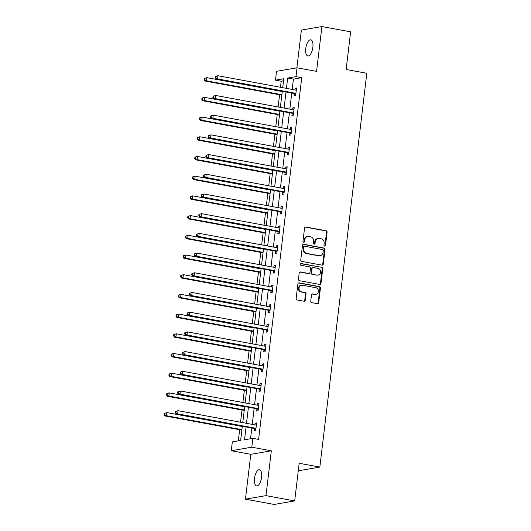 <?xml version="1.0" encoding="UTF-8"?>
<svg xmlns="http://www.w3.org/2000/svg" width="531" height="531" viewBox="0 0 531 531"><rect width="100%" height="100%" fill="white"/><g stroke="black" fill="none" stroke-linecap="round" stroke-linejoin="round"><path stroke-width="0.8" d="M324.633 246.099A0.883 0.79 80.2 0 0 325.53 245.375L327.096 232.2A1.261 1.135 80.2 0 0 326.12 230.753L305.829 227.016A1.261 1.135 80.2 0 0 304.555 228.045L302.982 241.22A0.883 0.79 80.2 0 0 303.924 242.236A0.883 0.79 80.2 0 0 304.562 241.505L304.767 239.806A4.036 3.624 80.2 0 1 307.688 236.494A4.036 3.624 80.2 0 1 308.843 236.501L310.535 236.813A4.036 3.624 80.2 0 1 313.668 241.446L313.469 243.152A0.883 0.79 80.2 0 0 315.042 243.444L315.248 241.738A4.036 3.624 80.2 0 1 318.169 238.426A4.036 3.624 80.2 0 1 319.33 238.432L321.016 238.744A4.036 3.624 80.2 0 1 324.156 243.377L323.95 245.083A0.883 0.79 80.2 0 0 324.633 246.099M324.6 246.092A0.883 0.79 80.2 0 0 324.972 245.468L326.545 232.299A1.261 1.135 80.2 0 0 325.563 230.852L305.279 227.109A1.261 1.135 80.2 0 0 305.199 227.095M303.639 242.222A0.883 0.79 80.2 0 0 304.011 241.605L304.21 239.899L304.767 239.806M314.12 244.154A0.883 0.79 80.2 0 0 314.491 243.537L314.691 241.831L315.248 241.738M261.597 477.203A8.217 3.418 -79.6 0 0 259.54 469.736A8.217 3.418 -79.6 0 0 254.495 478.424A8.217 3.418 -79.6 0 0 256.559 485.898A8.217 3.418 -79.6 0 0 261.597 477.203M312.865 47.279A8.217 3.418 -79.6 0 0 310.801 39.812A8.217 3.418 -79.6 0 0 305.763 48.5A8.217 3.418 -79.6 0 0 307.821 55.974A8.217 3.418 -79.6 0 0 312.865 47.279M310.748 301.216A1.261 1.135 80.2 0 0 311.73 302.663L317.419 303.712A1.261 1.135 80.2 0 0 318.693 302.677L320.439 288.054A1.261 1.135 80.2 0 0 319.456 286.601L299.172 282.864A1.261 1.135 80.2 0 0 297.898 283.893L296.152 298.522A1.261 1.135 80.2 0 0 297.128 299.969L304.004 301.236A1.261 1.135 80.2 0 0 305.279 300.207L306.029 293.948A1.261 1.135 80.2 0 0 305.046 292.501L301.641 291.871A3.372 3.033 80.2 0 1 298.993 288.532A3.372 3.033 80.2 0 1 301.462 285.233A3.372 3.033 80.2 0 1 302.431 285.24L315.786 287.702A3.372 3.033 80.2 0 1 318.427 291.041A3.372 3.033 80.2 0 1 315.965 294.34A3.372 3.033 80.2 0 1 314.996 294.333L312.772 293.922A1.261 1.135 80.2 0 0 311.491 294.957L310.748 301.216M294.685 500.919L274.155 504.45L245.448 499.16L265.978 495.629L294.685 500.919L299.172 463.284L319.841 467.094L366.802 73.291L346.132 69.481L350.619 31.84L321.912 26.55L316.562 71.386L297.041 67.789L295.993 76.63L301.734 77.685L258.597 439.409L252.856 438.354L251.8 447.195L231.277 450.719L232.326 441.878L240.649 440.451L242.342 426.274M265.978 495.629L271.321 450.792L251.8 447.195M322.018 265.155A1.261 1.135 80.2 0 0 323.293 264.126L325.038 249.497A1.261 1.135 80.2 0 0 324.056 248.05L303.765 244.306A1.261 1.135 80.2 0 0 302.491 245.342L300.752 259.971A1.261 1.135 80.2 0 0 301.727 261.418L322.018 265.155M322.735 268.772L320.989 283.401A1.261 1.135 80.2 0 1 319.715 284.437L299.431 280.693A1.261 1.135 80.2 0 1 298.449 279.246L299.199 272.987A1.261 1.135 80.2 0 1 300.473 271.952L308.697 273.472A1.261 1.135 80.2 0 0 309.971 272.436L310.469 268.288A1.261 1.135 80.2 0 0 309.493 266.841L300.924 265.261A0.883 0.79 80.2 0 1 301.13 263.522L321.759 267.325A1.261 1.135 80.2 0 1 322.735 268.772L322.184 268.872L320.439 283.494L320.989 283.401M321.912 26.55L301.382 30.081L296.882 67.815M298.322 470.439L299.311 470.625L319.841 467.094M301.734 77.685L293.411 79.119L292.183 89.427M291.745 93.071L289.833 109.127M289.395 112.771L287.483 128.834M287.045 132.471L285.134 148.534M284.696 152.178L282.784 168.241M282.346 171.878L280.434 187.941M279.996 191.585L278.085 207.641M277.647 211.285L275.735 227.348M275.297 230.985L273.385 247.048M272.947 250.692L271.036 266.754M270.598 270.392L268.686 286.455M268.248 290.099L266.336 306.161M265.905 309.799L263.987 325.861M263.555 329.499L261.637 345.562M261.206 349.206L259.287 365.268M258.856 368.906L256.938 384.968M256.506 388.612L254.588 404.675M254.157 408.312L252.238 424.375M251.807 428.013L250.526 438.752M294.519 93.748L294.274 95.792L295.661 95.553L296.563 87.98L295.176 88.212L294.97 89.945M292.169 113.455L291.924 115.499L293.311 115.26L294.214 107.68L292.827 107.919L292.621 109.645M289.82 133.155L289.574 135.199L290.961 134.96L291.864 127.38L290.477 127.619L290.271 129.345M287.47 152.855L287.225 154.899L288.612 154.66L289.514 147.087L288.127 147.326L287.921 149.052M285.12 172.562L284.875 174.606L286.262 174.367L287.165 166.787L285.778 167.026L285.572 168.752M282.771 192.262L282.525 194.306L283.912 194.067L284.815 186.494L283.428 186.726L283.222 188.459M280.421 211.969L280.176 214.013L281.563 213.774L282.465 206.194L281.078 206.433L280.872 208.159M278.071 231.669L277.826 233.713L279.213 233.474L280.116 225.894L278.729 226.133L278.523 227.859M275.722 251.369L275.476 253.413L276.863 253.174L277.766 245.601L276.379 245.84L276.173 247.565M273.372 271.075L273.126 273.12L274.514 272.881L275.416 265.301L274.029 265.54L273.823 267.266M271.022 290.776L270.777 292.82L272.164 292.581L273.067 285.008L271.68 285.247L271.474 286.972M268.673 310.482L268.427 312.527L269.814 312.288L270.724 304.708L269.336 304.947L269.131 306.672M266.323 330.182L266.077 332.227L267.465 331.988L268.374 324.408L266.987 324.647L266.781 326.373M263.973 349.883L263.728 351.927L265.115 351.688L266.024 344.115L264.637 344.353L264.431 346.079M261.624 369.589L261.385 371.634L262.765 371.395L263.675 363.815L262.287 364.054L262.082 365.779M259.274 389.289L259.035 391.334L260.422 391.095L261.325 383.521L259.938 383.76L259.732 385.486M256.924 408.996L256.685 411.04L258.073 410.802L258.975 403.221L257.588 403.46L257.382 405.186M254.575 428.696L254.336 430.741L255.723 430.502L256.626 422.922L255.238 423.161L255.033 424.886M283.534 80.812L281.204 81.216L280.481 87.27M279.585 94.777L278.131 106.97M277.235 114.484L275.781 126.677M274.885 134.184L273.432 146.377M272.536 153.89L271.082 166.084M270.186 173.591L268.732 185.784M267.836 193.291L266.383 205.49M265.487 212.997L264.033 225.19M263.137 232.697L261.683 244.891M260.787 252.404L259.334 264.597M258.438 272.104L256.984 284.297M256.095 291.811L254.634 304.004M253.745 311.511L252.291 323.704M251.395 331.211L249.942 343.404M249.046 350.918L247.592 363.111M246.696 370.618L245.242 382.811M244.346 390.325L242.893 402.518M241.997 410.025L240.543 422.218M239.647 429.725L238.319 440.849M271.321 450.792L250.798 454.324L245.448 499.16M250.798 454.324L231.277 450.719M281.204 81.216L275.463 80.154L276.518 71.313L297.041 67.789M246.065 426.957L244.532 439.781L252.856 438.354M295.993 76.63L287.669 78.057L286.435 88.372M286.003 92.009L284.092 108.072M283.654 111.716L281.742 127.772M281.304 131.416L279.392 147.479M278.954 151.116L277.043 167.179M276.605 170.823L274.693 186.885M274.255 190.523L272.343 206.586M271.905 210.23L269.994 226.286M269.556 229.93L267.644 245.992M267.206 249.63L265.294 265.692M264.856 269.336L262.945 285.399M262.506 289.037L260.595 305.099M260.163 308.743L258.245 324.799M257.814 328.443L255.896 344.506M255.464 348.144L253.546 364.206M253.114 367.85L251.196 383.913M250.765 387.55L248.847 403.613M248.415 407.257L246.497 423.313M282.718 87.681L283.786 78.727L275.463 80.154M242.773 422.63L244.691 406.567M245.123 402.929L247.041 386.867M247.473 383.223L249.391 367.16M249.822 363.523L251.74 347.46M252.172 343.816L254.09 327.76M254.522 324.116L256.44 308.053M256.871 304.416L258.789 288.353M259.221 284.709L261.139 268.646M261.571 265.009L263.489 248.946M263.92 245.302L265.839 229.246M266.27 225.602L268.188 209.539M268.62 205.902L270.531 189.839M270.969 186.195L272.881 170.132M273.319 166.495L275.231 150.432M275.669 146.788L277.58 130.732M278.018 127.088L279.93 111.025M280.368 107.388L282.28 91.325M293.411 79.119L287.669 78.057M295.176 88.212L296.504 88.458M292.827 107.919L294.154 108.165M290.477 127.619L291.804 127.865M288.127 147.326L289.461 147.572M285.778 167.026L287.112 167.272M283.428 186.726L284.762 186.972M281.078 206.433L282.412 206.678M278.729 226.133L280.063 226.379M276.379 245.84L277.713 246.085M274.029 265.54L275.363 265.785M271.68 285.247L273.014 285.486M269.336 304.947L270.664 305.192M266.987 324.647L268.314 324.892M264.637 344.353L265.965 344.599M262.287 364.054L263.615 364.299M259.938 383.76L261.265 383.999M257.588 403.46L258.916 403.706M255.238 423.161L256.566 423.406M318.169 238.426L317.618 238.519A4.036 3.624 80.2 0 0 314.691 241.831M307.688 236.494L307.137 236.587A4.036 3.624 80.2 0 0 304.21 239.899M322.091 265.168A1.261 1.135 80.2 0 0 322.735 264.219L324.481 249.59A1.261 1.135 80.2 0 0 323.498 248.143L303.214 244.406A1.261 1.135 80.2 0 0 303.135 244.393M323.293 250.566A0.883 0.79 80.2 0 0 322.609 249.557L304.801 246.271A0.883 0.79 80.2 0 0 303.911 246.995L303.692 248.793A4.036 3.624 80.2 0 0 306.825 253.426L318.998 255.67A4.036 3.624 80.2 0 0 320.16 255.676A4.036 3.624 80.2 0 0 323.08 252.364L323.293 250.566M304.548 246.271L303.991 246.364A0.883 0.79 80.2 0 0 303.354 247.088L303.911 246.995M320.16 255.676L319.602 255.769A4.036 3.624 80.2 0 1 318.447 255.763L306.274 253.519A4.036 3.624 80.2 0 1 303.141 248.886L303.354 247.088M319.795 284.443A1.261 1.135 80.2 0 0 320.439 283.494M309.062 273.472L308.504 273.571A1.261 1.135 80.2 0 1 308.146 273.565L299.915 272.051A1.261 1.135 80.2 0 0 299.842 272.038M300.612 263.622L321.759 267.325M317.239 275.045A3.372 3.033 80.2 0 0 318.202 275.051A3.372 3.033 80.2 0 0 320.671 271.753A3.372 3.033 80.2 0 0 318.029 268.414L313.323 267.544A1.261 1.135 80.2 0 0 312.049 268.573L311.551 272.728A1.261 1.135 80.2 0 0 312.533 274.175L316.682 275.138A3.372 3.033 80.2 0 0 317.651 275.144L318.202 275.051M312.958 267.544L312.407 267.637A1.261 1.135 80.2 0 0 311.491 268.673L312.049 268.573M316.682 275.138L311.976 274.275A1.261 1.135 80.2 0 1 311 272.828L311.491 268.673M322.184 268.872A1.261 1.135 80.2 0 0 321.202 267.418M315.965 294.34L315.407 294.433A3.372 3.033 80.2 0 1 314.438 294.426L312.215 294.015A1.261 1.135 80.2 0 0 312.135 294.008M301.462 285.233L300.911 285.326A3.372 3.033 80.2 0 0 298.442 288.625A3.372 3.033 80.2 0 0 301.084 291.964L301.641 291.871M304.084 301.25A1.261 1.135 80.2 0 0 304.728 300.3L305.471 294.041A1.261 1.135 80.2 0 0 304.495 292.594L301.084 291.964M317.498 303.725A1.261 1.135 80.2 0 0 318.142 302.776L319.881 288.147A1.261 1.135 80.2 0 0 318.905 286.7L298.614 282.957A1.261 1.135 80.2 0 0 298.541 282.95M282.253 91.551L206.864 77.652L206.493 80.805L205.105 81.044L281.822 95.195M204.694 79.657L204.847 78.396L204.289 78.488L204.143 79.75L206.493 80.805L281.875 94.71M204.289 78.488L206.864 77.652L204.847 78.396M205.105 81.044L204.143 79.75M215.387 76.583L215.234 77.845L215.792 77.752L215.944 76.484L215.387 76.583L217.962 75.741L295.701 90.078A1.281 1.155 80.2 0 0 296.145 90.064L296.318 90.024M215.944 76.484L217.962 75.741L217.584 78.9L216.197 79.139L293.942 93.476A1.281 1.155 80.2 0 1 294.36 93.642L295.774 94.584M295.906 93.509L295.747 93.403A1.281 1.155 80.2 0 0 295.329 93.237L217.584 78.9L215.792 77.752M295.687 90.078L296.331 89.918M215.234 77.845L216.197 79.139M279.903 111.251L204.515 97.352L204.143 100.512L202.756 100.751L279.472 114.895M202.344 99.357L202.497 98.096L201.939 98.195L201.793 99.456L204.143 100.512L279.532 114.411M201.939 98.195L203.127 97.591L204.515 97.352L202.497 98.096M202.756 100.751L201.793 99.456M277.554 130.958L202.165 117.059L201.793 120.212L200.406 120.451L277.122 134.595M199.995 119.063L200.147 117.802L199.59 117.895L199.444 119.156L201.793 120.212L277.182 134.111M199.59 117.895L202.165 117.059L200.147 117.802M200.406 120.451L199.444 119.156M213.037 96.284L212.885 97.545L213.442 97.452L213.595 96.191L213.037 96.284L215.613 95.447L293.351 109.778A1.281 1.155 80.2 0 0 293.796 109.771L293.968 109.725M213.595 96.191L215.613 95.447L215.234 98.607L213.847 98.839L291.592 113.176A1.281 1.155 80.2 0 1 292.01 113.349L293.424 114.284M293.557 113.216L293.397 113.11A1.281 1.155 80.2 0 0 292.979 112.937L215.234 98.607L213.442 97.452M293.338 109.778L293.982 109.618M212.885 97.545L213.847 98.839M210.688 115.99L210.535 117.251L211.092 117.159L211.245 115.891L210.688 115.99L213.263 115.147L291.001 129.484A1.281 1.155 80.2 0 0 291.446 129.471L291.619 129.425M211.245 115.891L213.263 115.147L212.885 118.307L211.504 118.546L289.242 132.876A1.281 1.155 80.2 0 1 289.66 133.049L291.074 133.991M291.207 132.916L291.048 132.81A1.281 1.155 80.2 0 0 290.63 132.637L212.885 118.307L211.092 117.159M290.988 129.478L291.632 129.325M210.535 117.251L211.504 118.546M275.204 150.658L199.822 136.759L199.444 139.918L198.056 140.157L274.773 154.302M197.645 138.764L197.797 137.502L197.24 137.595L197.094 138.863L199.444 139.918L274.832 153.817M197.24 137.595L199.822 136.759L197.797 137.502M198.056 140.157L197.094 138.863M272.854 170.365L197.472 156.459L197.094 159.619L195.707 159.858L272.423 174.002M195.295 158.47L195.448 157.203L194.89 157.302L194.744 158.563L197.094 159.619L272.483 173.518M194.89 157.302L196.085 156.698L197.472 156.459L195.448 157.203M195.707 159.858L194.744 158.563M270.505 190.065L195.123 176.166L194.744 179.325L193.357 179.558L270.073 193.709M192.945 178.17L193.098 176.909L192.541 177.002L192.395 178.263L194.744 179.325L270.133 193.224M192.541 177.002L195.123 176.166L193.098 176.909M193.357 179.558L192.395 178.263M208.338 135.69L208.185 136.952L208.743 136.859L208.895 135.597L208.338 135.69L210.913 134.854L288.658 149.184A1.281 1.155 80.2 0 0 289.096 149.171L289.269 149.131M208.895 135.597L210.913 134.854L210.541 138.007L209.154 138.246L286.893 152.583A1.281 1.155 80.2 0 1 287.311 152.749L288.731 153.691M288.857 152.616L288.698 152.516A1.281 1.155 80.2 0 0 288.28 152.344L210.541 138.007L208.743 136.859M288.638 149.184L289.282 149.025M208.185 136.952L209.154 138.246M205.988 155.391L205.836 156.658L206.393 156.559L206.546 155.298L205.988 155.391L208.564 154.554L286.309 168.891A1.281 1.155 80.2 0 0 286.747 168.878L286.926 168.831M206.546 155.298L208.564 154.554L208.192 157.714L206.805 157.953L284.543 172.283A1.281 1.155 80.2 0 1 284.961 172.456L286.382 173.391M286.508 172.323L286.348 172.217A1.281 1.155 80.2 0 0 285.93 172.044L208.192 157.714L206.393 156.559M286.289 168.885L286.932 168.725M205.836 156.658L206.805 157.953M203.638 175.097L203.486 176.358L204.043 176.265L204.196 174.998L203.638 175.097L206.214 174.254L283.959 188.591A1.281 1.155 80.2 0 0 284.397 188.578L284.576 188.538M204.196 174.998L206.214 174.254L205.842 177.414L204.455 177.653L282.193 191.99A1.281 1.155 80.2 0 1 282.611 192.156L284.032 193.098M284.158 192.023L283.999 191.917A1.281 1.155 80.2 0 0 283.581 191.751L205.842 177.414L204.043 176.265M283.939 188.591L284.583 188.432M203.486 176.358L204.455 177.653M201.289 194.797L201.136 196.065L201.694 195.966L201.846 194.704L201.289 194.797L203.864 193.961L281.609 208.291A1.281 1.155 80.2 0 0 282.047 208.285L282.226 208.238M201.846 194.704L203.864 193.961L203.492 197.12L202.105 197.353L279.844 211.69A1.281 1.155 80.2 0 1 280.262 211.862L281.682 212.798M281.808 211.73L281.649 211.623A1.281 1.155 80.2 0 0 281.231 211.451L203.492 197.12L201.694 195.966M281.589 208.291L282.233 208.132M201.136 196.065L202.105 197.353M198.939 214.504L198.793 215.765L199.344 215.672L199.497 214.405L198.939 214.504L201.514 213.661L279.26 227.998A1.281 1.155 80.2 0 0 279.698 227.985L279.877 227.938M199.497 214.405L201.514 213.661L201.143 216.821L199.756 217.06L277.494 231.39A1.281 1.155 80.2 0 1 277.912 231.562L279.333 232.505M279.459 231.43L279.299 231.324A1.281 1.155 80.2 0 0 278.881 231.151L201.143 216.821L199.344 215.672M279.246 227.991L279.89 227.839M198.793 215.765L199.756 217.06M196.589 234.204L196.443 235.465L196.994 235.372L197.147 234.111L196.589 234.204L199.165 233.368L276.91 247.698A1.281 1.155 80.2 0 0 277.348 247.685L277.527 247.645M197.147 234.111L199.165 233.368L198.793 236.521L197.406 236.76L275.144 251.097A1.281 1.155 80.2 0 1 275.562 251.263L276.983 252.205M277.109 251.13L276.95 251.03A1.281 1.155 80.2 0 0 276.532 250.858L198.793 236.521L196.994 235.372M276.897 247.698L277.54 247.539M196.443 235.465L197.406 236.76M194.24 253.904L194.094 255.172L194.645 255.072L194.797 253.811L194.24 253.904L196.815 253.068L274.56 267.405A1.281 1.155 80.2 0 0 274.998 267.392L275.177 267.345M194.797 253.811L196.815 253.068L196.443 256.227L195.056 256.466L272.795 270.797A1.281 1.155 80.2 0 1 273.213 270.969L274.633 271.905M274.759 270.837L274.6 270.73A1.281 1.155 80.2 0 0 274.182 270.558L196.443 256.227L194.645 255.072M274.547 267.398L275.191 267.239M194.094 255.172L195.056 256.466M191.89 273.611L191.744 274.872L192.295 274.779L192.448 273.511L191.89 273.611L194.472 272.768L272.211 287.105A1.281 1.155 80.2 0 0 272.649 287.092L272.828 287.052M192.448 273.511L194.472 272.768L194.094 275.928L192.707 276.166L270.445 290.503A1.281 1.155 80.2 0 1 270.863 290.669L272.284 291.612M272.41 290.537L272.25 290.43A1.281 1.155 80.2 0 0 271.832 290.265L194.094 275.928L192.295 274.779M272.197 287.105L272.841 286.946M191.744 274.872L192.707 276.166M189.54 293.311L189.394 294.579L189.945 294.479L190.098 293.218L189.54 293.311L192.122 292.475L269.861 306.805A1.281 1.155 80.2 0 0 270.299 306.799L270.478 306.752M190.098 293.218L192.122 292.475L191.744 295.634L190.357 295.867L268.095 310.204A1.281 1.155 80.2 0 1 268.513 310.376L269.934 311.312M270.06 310.243L269.901 310.137A1.281 1.155 80.2 0 0 269.482 309.965L191.744 295.634L189.945 294.479M269.848 306.805L270.491 306.646M189.394 294.579L190.357 295.867M187.191 313.018L187.045 314.279L187.596 314.186L187.748 312.918L187.191 313.018L189.773 312.175L267.511 326.512A1.281 1.155 80.2 0 0 267.949 326.499L268.128 326.452M187.748 312.918L189.773 312.175L189.394 315.334L188.007 315.573L265.746 329.904A1.281 1.155 80.2 0 1 266.164 330.076L267.584 331.019M267.71 329.943L267.551 329.837A1.281 1.155 80.2 0 0 267.133 329.671L189.394 315.334L187.596 314.186M267.498 326.505L268.142 326.353M187.045 314.279L188.007 315.573M184.841 332.718L184.695 333.979L185.246 333.886L185.399 332.625L184.841 332.718L187.423 331.882L265.161 346.212A1.281 1.155 80.2 0 0 265.6 346.199L265.779 346.159M185.399 332.625L187.423 331.882L187.045 335.034L185.658 335.273L263.396 349.61A1.281 1.155 80.2 0 1 263.814 349.776L265.234 350.719M265.361 349.644L265.201 349.544A1.281 1.155 80.2 0 0 264.783 349.371L187.045 335.034L185.246 333.886M265.148 346.212L265.792 346.053M184.695 333.979L185.658 335.273M182.491 352.418L182.345 353.686L182.896 353.586L183.049 352.325L182.491 352.418L185.073 351.582L262.812 365.919A1.281 1.155 80.2 0 0 263.25 365.905L263.429 365.859M183.049 352.325L185.073 351.582L184.695 354.741L183.308 354.98L261.046 369.31A1.281 1.155 80.2 0 1 261.464 369.483L262.885 370.419M263.011 369.35L262.852 369.244A1.281 1.155 80.2 0 0 262.433 369.072L184.695 354.741L182.896 353.586M262.799 365.912L263.442 365.753M182.345 353.686L183.308 354.98M180.148 372.125L179.996 373.386L180.547 373.293L180.699 372.025L180.148 372.125L182.724 371.282L260.462 385.619A1.281 1.155 80.2 0 0 260.9 385.606L261.079 385.566M180.699 372.025L182.724 371.282L182.345 374.441L180.958 374.68L258.697 389.017A1.281 1.155 80.2 0 1 259.115 389.183L260.535 390.126M260.661 389.05L260.502 388.944A1.281 1.155 80.2 0 0 260.084 388.778L182.345 374.441L180.547 373.293M260.449 385.619L261.093 385.46M179.996 373.386L180.958 374.68M177.799 391.825L177.646 393.093L178.197 392.993L178.35 391.732L177.799 391.825L180.374 390.989L258.112 405.319A1.281 1.155 80.2 0 0 258.551 405.312L258.73 405.266M178.35 391.732L180.374 390.989L179.996 394.148L178.608 394.387L256.347 408.717A1.281 1.155 80.2 0 1 256.765 408.89L258.185 409.826M258.312 408.757L258.152 408.651A1.281 1.155 80.2 0 0 257.734 408.478L179.996 394.148L178.197 392.993M258.099 405.319L258.743 405.16M177.646 393.093L178.608 394.387M268.155 209.765L192.773 195.866L192.395 199.025L191.007 199.264L267.724 213.409M190.596 197.877L190.748 196.609L190.191 196.709L190.045 197.97L192.395 199.025L267.783 212.924M190.191 196.709L191.386 196.105L192.773 195.866L190.748 196.609M191.007 199.264L190.045 197.97M265.805 229.472L190.423 215.573L190.045 218.726L188.658 218.964L265.374 233.109M188.246 217.577L188.399 216.316L187.841 216.409L187.695 217.67L190.045 218.726L265.434 232.631M187.841 216.409L190.423 215.573L188.399 216.316M188.658 218.964L187.695 217.67M263.462 249.172L188.074 235.273L187.695 238.432L186.308 238.671L263.024 252.816M185.896 237.277L186.049 236.016L185.498 236.109L185.346 237.377L187.695 238.432L263.084 252.331M185.498 236.109L188.074 235.273L186.049 236.016M186.308 238.671L185.346 237.377M261.113 268.878L185.724 254.973L185.346 258.132L183.958 258.371L260.675 272.516M183.547 256.984L183.699 255.716L183.149 255.816L182.996 257.077L185.346 258.132L260.734 272.031M183.149 255.816L184.337 255.212L185.724 254.973L183.699 255.716M183.958 258.371L182.996 257.077M258.763 288.579L183.374 274.68L182.996 277.839L181.609 278.071L258.325 292.223M181.197 276.684L181.35 275.423L180.799 275.516L180.646 276.784L182.996 277.839L258.385 291.738M180.799 275.516L183.374 274.68L181.35 275.423M181.609 278.071L180.646 276.784M256.413 308.279L181.025 294.38L180.646 297.539L179.259 297.778L255.975 311.923M178.854 296.391L179 295.123L178.449 295.223L178.297 296.484L180.646 297.539L256.035 311.438M178.449 295.223L179.637 294.619L181.025 294.38L179 295.123M179.259 297.778L178.297 296.484M254.064 327.985L178.675 314.086L178.297 317.239L176.909 317.478L253.626 331.623M176.504 316.091L176.65 314.83L176.1 314.923L175.947 316.184L178.297 317.239L253.685 331.145M176.1 314.923L178.675 314.086L176.65 314.83M176.909 317.478L175.947 316.184M251.714 347.686L176.325 333.787L175.947 336.946L174.56 337.185L251.276 351.33M174.155 335.791L174.301 334.53L173.75 334.623L173.597 335.891L175.947 336.946L251.336 350.845M173.75 334.623L176.325 333.787L174.301 334.53M174.56 337.185L173.597 335.891M249.364 367.392L173.976 353.487L173.597 356.646L172.21 356.885L248.926 371.03M171.805 355.498L171.951 354.23L171.4 354.33L171.247 355.591L173.597 356.646L248.986 370.545M171.4 354.33L172.588 353.726L173.976 353.487L171.951 354.23M172.21 356.885L171.247 355.591M247.015 387.092L171.626 373.193L171.247 376.353L169.86 376.585L246.576 390.736M169.455 375.198L169.601 373.937L169.05 374.03L168.898 375.298L171.247 376.353L246.636 390.252M169.05 374.03L171.626 373.193L169.601 373.937M169.86 376.585L168.898 375.298M244.665 406.792L169.276 392.894L168.898 396.053L167.511 396.292L244.227 410.436M167.106 394.905L167.252 393.637L166.701 393.736L166.548 394.998L168.898 396.053L244.287 409.952M166.701 393.736L167.889 393.132L169.276 392.894L167.252 393.637M167.511 396.292L166.548 394.998M242.315 426.499L166.926 412.6L166.548 415.753L165.161 415.992L241.877 430.137M164.756 414.605L164.902 413.344L164.351 413.437L164.198 414.698L166.548 415.753L241.937 429.659M164.351 413.437L166.926 412.6L164.902 413.344M165.161 415.992L164.198 414.698M175.449 411.532L175.296 412.793L175.847 412.7L176 411.432L175.449 411.532L178.024 410.689L255.763 425.026A1.281 1.155 80.2 0 0 256.201 425.012L256.38 424.966M176 411.432L178.024 410.689L177.646 413.848L176.259 414.087L253.997 428.417A1.281 1.155 80.2 0 1 254.415 428.59L255.836 429.533M255.962 428.457L255.803 428.351A1.281 1.155 80.2 0 0 255.384 428.185L177.646 413.848L175.847 412.7M255.75 425.019L256.393 424.866M175.296 412.793L176.259 414.087M324.972 245.468L325.53 245.375M304.011 241.605L304.562 241.505M314.491 243.537L315.042 243.444M305.279 227.109L305.829 227.016M325.563 230.852L326.12 230.753M326.545 232.299L327.096 232.2M303.214 244.406L303.765 244.306M323.498 248.143L324.056 248.05M324.481 249.59L325.038 249.497M322.735 264.219L323.293 264.126M303.141 248.886L303.692 248.793M306.274 253.519L306.825 253.426M318.447 255.763L318.998 255.67M299.915 272.051L300.473 271.952M308.146 273.565L308.697 273.472M300.639 263.608L301.13 263.522M311 272.828L311.551 272.728M311.976 274.275L312.533 274.175M312.215 294.015L312.772 293.922M314.438 294.426L314.996 294.333M304.495 292.594L305.046 292.501M305.471 294.041L306.029 293.948M304.728 300.3L305.279 300.207M298.614 282.957L299.172 282.864M318.905 286.7L319.456 286.601M319.881 288.147L320.439 288.054M318.142 302.776L318.693 302.677M295.747 93.403L294.36 93.642M295.329 93.237L293.942 93.476M293.397 113.11L292.01 113.349M292.979 112.937L291.592 113.176M291.048 132.81L289.66 133.049M290.63 132.637L289.242 132.876M288.698 152.516L287.311 152.749M288.28 152.344L286.893 152.583M286.348 172.217L284.961 172.456M285.93 172.044L284.543 172.283M283.999 191.917L282.611 192.156M283.581 191.751L282.193 191.99M281.649 211.623L280.262 211.862M281.231 211.451L279.844 211.69M279.299 231.324L277.912 231.562M278.881 231.151L277.494 231.39M276.95 251.03L275.562 251.263M276.532 250.858L275.144 251.097M274.6 270.73L273.213 270.969M274.182 270.558L272.795 270.797M272.25 290.43L270.863 290.669M271.832 290.265L270.445 290.503M269.901 310.137L268.513 310.376M269.482 309.965L268.095 310.204M267.551 329.837L266.164 330.076M267.133 329.671L265.746 329.904M265.201 349.544L263.814 349.776M264.783 349.371L263.396 349.61M262.852 369.244L261.464 369.483M262.433 369.072L261.046 369.31M260.502 388.944L259.115 389.183M260.084 388.778L258.697 389.017M258.152 408.651L256.765 408.89M257.734 408.478L256.347 408.717M255.803 428.351L254.415 428.59M255.384 428.185L253.997 428.417"/></g></svg>
